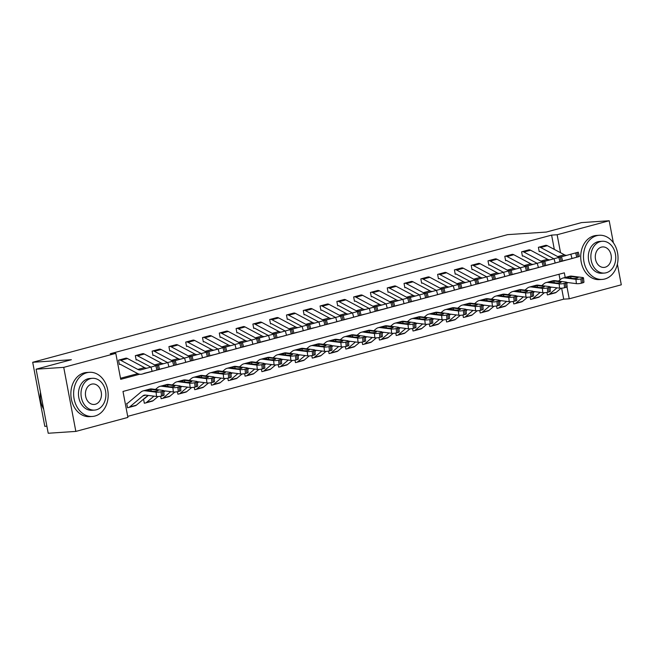 <?xml version="1.0" encoding="UTF-8"?>
<svg xmlns="http://www.w3.org/2000/svg" width="654" height="654" viewBox="0 0 654 654"><rect width="100%" height="100%" fill="white"/><g stroke="black" fill="none" stroke-linecap="round" stroke-linejoin="round"><path stroke-width="0.98" d="M46.884 426.204L44.807 426.343L32.7 362.283L507.627 234.639L546.303 232.064L581.569 222.589L609.193 220.75L613.354 242.74M617.384 264.093L621.3 284.809L569.242 298.796L566.993 286.926M127.702 416.361L563.715 299.164L569.242 298.796M565.203 277.451L564.328 272.832L122.993 391.452L127.898 417.424L75.839 431.411L63.732 367.36L115.799 353.364L120.704 379.336L139.67 374.235M63.732 367.36L36.109 369.191L48.216 433.25L75.839 431.411M563.715 299.164L561.639 288.177M560.061 279.814L559.006 274.263M546.916 292.428L547.382 294.913L548.052 294.733A6.197 3.834 -105 0 0 548.518 294.66A6.197 3.834 -105 0 0 549.474 294.153L557.004 287.834M530.116 296.949L530.59 299.426L531.261 299.246A6.197 3.834 -105 0 0 531.727 299.172A6.197 3.834 -105 0 0 532.683 298.665L540.212 292.346M513.325 301.461L513.791 303.947L514.469 303.758A6.197 3.834 -105 0 0 514.927 303.685A6.197 3.834 -105 0 0 515.892 303.178L523.421 296.859M496.533 305.974L496.999 308.459L497.669 308.279A6.197 3.834 -105 0 0 498.135 308.197A6.197 3.834 -105 0 0 499.092 307.691L506.621 301.371M479.742 310.487L480.208 312.972L480.878 312.792A6.197 3.834 -105 0 0 481.344 312.71A6.197 3.834 -105 0 0 482.3 312.203L489.83 305.884M462.942 314.999L463.416 317.484L464.087 317.304A6.197 3.834 -105 0 0 464.544 317.231A6.197 3.834 -105 0 0 465.509 316.716L473.038 310.397M446.151 319.512L446.617 321.997L447.295 321.817A6.197 3.834 -105 0 0 447.753 321.743A6.197 3.834 -105 0 0 448.718 321.228L456.247 314.909M429.359 324.024L429.825 326.51L430.495 326.33A6.197 3.834 -105 0 0 430.961 326.256A6.197 3.834 -105 0 0 431.918 325.749L439.447 319.43M412.56 328.545L413.034 331.022L413.704 330.842A6.197 3.834 -105 0 0 414.17 330.769A6.197 3.834 -105 0 0 415.127 330.262L422.656 323.943M395.768 333.058L396.234 335.543L396.913 335.355A6.197 3.834 -105 0 0 397.37 335.281A6.197 3.834 -105 0 0 398.335 334.774L405.864 328.455M378.977 337.57L379.443 340.055L380.113 339.876A6.197 3.834 -105 0 0 380.579 339.794A6.197 3.834 -105 0 0 381.544 339.287L389.065 332.968M362.185 342.083L362.651 344.568L363.322 344.388A6.197 3.834 -105 0 0 363.788 344.306A6.197 3.834 -105 0 0 364.744 343.8L372.273 337.48M345.386 346.595L345.86 349.081L346.53 348.901A6.197 3.834 -105 0 0 346.988 348.819A6.197 3.834 -105 0 0 347.953 348.312L355.482 341.993M328.594 351.108L329.06 353.593L329.739 353.413A6.197 3.834 -105 0 0 330.196 353.34A6.197 3.834 -105 0 0 331.161 352.825L338.69 346.506M311.803 355.621L312.269 358.106L312.939 357.926A6.197 3.834 -105 0 0 313.405 357.852A6.197 3.834 -105 0 0 314.361 357.346L321.891 351.026M295.003 360.141L295.477 362.618L296.148 362.439A6.197 3.834 -105 0 0 296.614 362.365A6.197 3.834 -105 0 0 297.57 361.858L305.099 355.539M278.212 364.654L278.686 367.139L279.356 366.951A6.197 3.834 -105 0 0 279.814 366.878A6.197 3.834 -105 0 0 280.779 366.371L288.308 360.052M261.42 369.167L261.886 371.652L262.556 371.472A6.197 3.834 -105 0 0 263.022 371.39A6.197 3.834 -105 0 0 263.987 370.883L271.516 364.564M244.629 373.679L245.095 376.164L245.765 375.985A6.197 3.834 -105 0 0 246.231 375.903A6.197 3.834 -105 0 0 247.187 375.396L254.717 369.077M227.829 378.192L228.303 380.677L228.974 380.497A6.197 3.834 -105 0 0 229.44 380.415A6.197 3.834 -105 0 0 230.396 379.909L237.925 373.589M211.038 382.704L211.504 385.19L212.182 385.01A6.197 3.834 -105 0 0 212.64 384.936A6.197 3.834 -105 0 0 213.605 384.421L221.134 378.102M194.246 387.217L194.712 389.702L195.382 389.522A6.197 3.834 -105 0 0 195.848 389.449A6.197 3.834 -105 0 0 196.805 388.942L204.334 382.623M177.447 391.738L177.921 394.215L178.591 394.035A6.197 3.834 -105 0 0 179.057 393.961A6.197 3.834 -105 0 0 180.013 393.455L187.543 387.135M160.655 396.25L161.129 398.736L161.8 398.548A6.197 3.834 -105 0 0 162.257 398.474A6.197 3.834 -105 0 0 163.222 397.967L170.751 391.648M148.311 395.449L144.591 398.572A1.774 1.095 -105 0 1 144.321 398.711A1.774 1.095 -105 0 1 144.182 398.736L143.97 398.793M143.553 399.136L144.33 403.248L145 403.068A6.197 3.834 -105 0 0 145.466 402.987A6.197 3.834 -105 0 0 146.431 402.48L153.96 396.161M163.639 390.708L164.105 395.024A3.54 0.687 173.9 0 1 162.854 395.695L162.388 391.378A3.54 0.687 -6.1 0 0 163.639 390.708A3.54 0.687 -6.1 0 0 162.805 390.364L151.826 388.975A13.276 8.208 75 0 0 149.774 389.105L143.062 390.912A13.276 8.208 75 0 0 141.002 391.999L127.8 403.085A1.774 1.095 -105 0 1 127.522 403.232A1.774 1.095 -105 0 1 127.391 403.248L126.721 403.428L127.538 407.761L128.209 407.581A6.197 3.834 -105 0 0 128.674 407.499A6.197 3.834 -105 0 0 129.631 406.992L142.834 395.915A8.854 5.469 75 0 1 144.207 395.188A8.854 5.469 75 0 1 145.572 395.098L156.551 396.488L156.085 392.171A3.54 0.687 -6.1 0 0 161.048 391.738L161.513 396.054A3.54 0.687 173.9 0 1 156.551 396.488M554.314 249.395L551.608 235.113L110.273 353.732L115.799 353.364M120.5 378.265L137.79 373.622M546.491 245.373L538.389 247.302L539.207 251.635L539.877 251.455A1.774 1.095 75 0 1 540.335 251.561L553.864 258.78M529.699 249.885L521.59 251.823L522.407 256.147L523.086 255.967A1.774 1.095 75 0 1 523.543 256.074L537.073 263.292M512.899 254.398L504.798 256.335L505.616 260.66L506.286 260.48A1.774 1.095 75 0 1 506.744 260.586L520.273 267.805M496.108 258.91L488.007 260.848L488.824 265.172L489.494 264.993A1.774 1.095 75 0 1 489.952 265.107L503.482 272.317M479.317 263.423L471.207 265.361L472.033 269.685L472.703 269.505A1.774 1.095 75 0 1 473.161 269.62L486.69 276.83M462.525 267.944L454.416 269.873L455.233 274.206L455.903 274.018A1.774 1.095 75 0 1 456.369 274.132L469.899 281.351M445.726 272.456L437.624 274.386L438.442 278.718L439.112 278.539A1.774 1.095 75 0 1 439.57 278.645L453.099 285.863M428.934 276.969L420.833 278.898L421.65 283.231L422.321 283.051A1.774 1.095 75 0 1 422.778 283.157L436.308 290.376M412.143 281.482L404.033 283.419L404.851 287.744L405.529 287.564A1.774 1.095 75 0 1 405.987 287.67L419.516 294.889M395.351 285.994L387.242 287.932L388.059 292.256L388.729 292.076A1.774 1.095 75 0 1 389.187 292.183L402.717 299.401M378.552 290.507L370.45 292.444L371.268 296.769L371.938 296.589A1.774 1.095 75 0 1 372.396 296.703L385.925 303.914M361.76 295.019L353.659 296.957L354.476 301.281L355.147 301.102A1.774 1.095 75 0 1 355.604 301.216L369.134 308.426M344.969 299.54L336.859 301.469L337.677 305.802L338.347 305.614A1.774 1.095 75 0 1 338.813 305.729L352.343 312.947M328.169 304.053L320.068 305.982L320.885 310.315L321.555 310.135A1.774 1.095 75 0 1 322.013 310.241L335.543 317.46M311.378 308.565L303.276 310.495L304.094 314.827L304.764 314.648A1.774 1.095 75 0 1 305.222 314.754L318.751 321.972M294.586 313.078L286.477 315.015L287.294 319.34L287.973 319.16A1.774 1.095 75 0 1 288.43 319.266L301.96 326.485M277.795 317.591L269.685 319.528L270.503 323.853L271.173 323.673A1.774 1.095 75 0 1 271.631 323.779L285.16 330.998M260.995 322.103L252.894 324.041L253.711 328.365L254.381 328.185A1.774 1.095 75 0 1 254.839 328.3L268.369 335.51M244.204 326.616L236.102 328.553L236.92 332.878L237.59 332.698A1.774 1.095 75 0 1 238.048 332.812L251.577 340.023M227.412 331.137L219.303 333.066L220.12 337.399L220.79 337.211A1.774 1.095 75 0 1 221.256 337.325L234.786 344.544M210.613 335.649L202.511 337.578L203.329 341.911L203.999 341.731A1.774 1.095 75 0 1 204.457 341.838L217.986 349.056M193.821 340.162L185.72 342.091L186.537 346.424L187.208 346.244A1.774 1.095 75 0 1 187.665 346.35L201.195 353.569M177.03 344.674L168.92 346.612L169.738 350.936L170.416 350.757A1.774 1.095 75 0 1 170.874 350.863L184.403 358.081M160.238 349.187L152.129 351.124L152.946 355.449L153.616 355.269A1.774 1.095 75 0 1 154.074 355.375L167.604 362.594M143.439 353.7L135.337 355.637L136.155 359.962L136.825 359.782A1.774 1.095 75 0 1 137.283 359.896L150.812 367.107M126.647 358.212L118.546 360.15L119.363 364.474L120.034 364.294A1.774 1.095 75 0 1 120.491 364.409L137.504 373.475A13.276 8.208 -105 0 0 141.934 374.137A13.276 8.208 -105 0 0 141.967 374.129L152.145 371.333L150.992 367.058L158.44 365.046L159.592 369.322L158.293 369.665L157.132 365.398M36.109 369.191L71.376 359.716L32.7 362.283M551.608 235.113L557.134 234.745L609.193 220.75M560.535 252.714L557.134 234.745M559.947 257.128A8.854 5.469 -105 0 1 557.674 256.581L540.662 247.506A6.197 3.834 75 0 0 539.059 247.122L545.771 245.315A6.197 3.834 75 0 1 547.382 245.7L564.394 254.774A8.854 5.469 -105 0 0 566.863 255.305M563.74 260.562L568.498 259.491A13.276 8.208 -105 0 0 568.498 259.491A13.276 8.208 -105 0 0 568.522 259.483L579.436 256.474L578.136 256.826L576.975 252.55L578.283 252.207L579.436 256.474M539.182 251.496L539.877 251.455M561.05 261.428A13.276 8.208 -105 0 0 561.778 261.289A13.276 8.208 -105 0 0 561.811 261.281L571.997 258.485L570.836 254.218L576.975 252.55M561.508 256.777L570.836 254.218M575.634 252.91L576.787 257.186L578.136 256.826M576.787 257.186L571.997 258.485M562.097 256.621L565.105 255.788M547.357 294.782L548.052 294.733M566.691 282.414L576.395 283.648L575.929 279.332A3.54 0.687 -6.1 0 0 580.891 278.89L581.357 283.215A3.54 0.687 173.9 0 1 576.395 283.648M558.524 281.106L560.846 279.16A13.276 8.208 75 0 1 562.906 278.064A13.276 8.208 75 0 1 564.95 277.934L575.929 279.332M550.039 288.226L551.363 287.114M562.906 278.064L569.618 276.266A13.276 8.208 75 0 1 571.67 276.135L582.649 277.525A3.54 0.687 -6.1 0 1 583.482 277.868L583.948 282.185A3.54 0.687 173.9 0 1 582.698 282.847L581.357 283.215M548.518 294.66L555.238 292.853A6.197 3.834 -105 0 0 556.194 292.346L561.124 288.201M566.805 283.444L567.852 282.561M577.417 278.015L577.343 277.329A2.829 0.548 173.9 0 1 578.013 277.607A2.829 0.548 173.9 0 1 577.016 278.138A2.829 0.548 173.9 0 1 573.043 278.481L565.841 277.443M564.95 277.934L570.427 276.47L571.187 278.252M582.698 282.847L582.232 278.53L580.891 278.89M582.232 278.53A3.54 0.687 -6.1 0 0 583.482 277.868M577.343 277.329L570.803 276.503M543.155 261.641A8.854 5.469 -105 0 1 540.883 261.093L523.87 252.019A6.197 3.834 75 0 0 522.26 251.635L528.98 249.836A6.197 3.834 75 0 1 530.59 250.22L547.594 259.286A8.854 5.469 -105 0 0 550.071 259.818M546.948 265.083L551.706 264.003A13.276 8.208 -105 0 0 551.706 264.003A13.276 8.208 -105 0 0 551.731 263.995L562.644 260.995L561.336 261.338L560.184 257.063L561.492 256.72L562.644 260.995M522.383 256.016L523.086 255.967M544.259 265.949A13.276 8.208 -105 0 0 544.986 265.81A13.276 8.208 -105 0 0 545.011 265.802L555.197 262.998L554.044 258.731L560.184 257.063M544.708 261.289L554.044 258.731M558.835 257.431L559.996 261.698L561.336 261.338M559.996 261.698L555.197 262.998M545.305 261.142L548.314 260.3M526.356 266.153A8.854 5.469 -105 0 1 524.083 265.606L507.079 256.54A6.197 3.834 75 0 0 505.468 256.155L512.188 254.349A6.197 3.834 75 0 1 513.791 254.733L530.803 263.799A8.854 5.469 -105 0 0 533.28 264.33M530.149 269.595L534.907 268.516A13.276 8.208 -105 0 0 534.907 268.516A13.276 8.208 -105 0 0 534.939 268.508L545.853 265.508L544.545 265.851L543.392 261.584L544.692 261.232L545.853 265.508M505.591 260.529L506.286 260.48M527.467 270.462A13.276 8.208 -105 0 0 528.195 270.323A13.276 8.208 -105 0 0 528.219 270.315L538.406 267.511L537.245 263.243L543.392 261.584M527.917 265.81L537.245 263.243M542.043 261.943L543.204 266.211L544.545 265.851M543.204 266.211L538.406 267.511M528.506 265.655L531.522 264.813M509.564 270.674A8.854 5.469 -105 0 1 507.291 270.118L490.279 261.052A6.197 3.834 75 0 0 488.677 260.668L495.397 258.861A6.197 3.834 75 0 1 496.999 259.246L514.011 268.32A8.854 5.469 -105 0 0 516.48 268.851M518.091 273.037A13.276 8.208 -105 0 0 518.115 273.029A13.276 8.208 -105 0 0 518.14 273.02L529.061 270.02L527.753 270.364L526.593 266.096L527.901 265.745L529.061 270.02M488.8 265.042L489.494 264.993M510.676 274.974A13.276 8.208 -105 0 0 511.395 274.835A13.276 8.208 -105 0 0 511.428 274.827L521.614 272.031L520.453 267.756L526.593 266.096M511.126 270.323L520.453 267.756M513.357 274.108L518.115 273.029M525.252 266.456L526.413 270.723L527.753 270.364M526.413 270.723L521.614 272.031M511.714 270.167L514.731 269.334M530.566 299.295L531.261 299.246M549.9 286.926L559.603 288.161L559.137 283.844A3.54 0.687 -6.1 0 0 564.1 283.411L564.566 287.727A3.54 0.687 173.9 0 1 559.603 288.161M541.725 285.618L544.054 283.673A13.276 8.208 75 0 1 546.106 282.585A13.276 8.208 75 0 1 548.158 282.454L559.137 283.844M533.247 292.747L534.571 291.627M546.106 282.585L552.826 280.779A13.276 8.208 75 0 1 554.878 280.648L565.857 282.038A3.54 0.687 -6.1 0 1 566.691 282.381L567.149 286.697A3.54 0.687 173.9 0 1 565.906 287.368L564.566 287.727M531.727 299.172L538.438 297.366A6.197 3.834 -105 0 0 539.403 296.859L544.332 292.722M550.006 287.956L551.052 287.073M560.625 282.528L560.552 281.841A2.829 0.548 173.9 0 1 561.214 282.119A2.829 0.548 173.9 0 1 560.225 282.651A2.829 0.548 173.9 0 1 556.252 282.994L549.041 281.956M548.158 282.454L553.627 280.983L554.396 282.765M565.906 287.368L565.44 283.043L564.1 283.411M565.44 283.043A3.54 0.687 -6.1 0 0 566.691 282.381M560.552 281.841L554.012 281.016M513.766 303.808L514.469 303.758M533.1 291.447L542.812 292.673L542.346 288.357A3.54 0.687 -6.1 0 0 547.308 287.923L547.766 292.24A3.54 0.687 173.9 0 1 542.812 292.673M524.933 290.131L527.255 288.185A13.276 8.208 75 0 1 529.315 287.098A13.276 8.208 75 0 1 531.367 286.967L542.346 288.357M516.447 297.259L517.78 296.139M529.315 287.098L536.035 285.291A13.276 8.208 75 0 1 538.087 285.16L549.058 286.55A3.54 0.687 -6.1 0 1 549.891 286.893L550.357 291.21A3.54 0.687 173.9 0 1 549.115 291.88L547.766 292.24M514.927 303.685L521.647 301.878A6.197 3.834 -105 0 0 522.603 301.371L527.541 297.235M533.214 292.469L534.261 291.586M543.834 287.041L543.76 286.354A2.829 0.548 173.9 0 1 544.422 286.632A2.829 0.548 173.9 0 1 543.425 287.163A2.829 0.548 173.9 0 1 539.46 287.515L532.25 286.468M531.367 286.967L536.836 285.496L537.604 287.278M549.115 291.88L548.649 287.564L547.308 287.923M548.649 287.564A3.54 0.687 -6.1 0 0 549.891 286.893M543.76 286.354L537.22 285.528M496.975 308.32L497.669 308.279M516.308 295.96L526.012 297.186L525.546 292.869A3.54 0.687 -6.1 0 0 530.508 292.436L530.974 296.752A3.54 0.687 173.9 0 1 526.012 297.186M508.142 294.652L510.463 292.698A13.276 8.208 75 0 1 512.523 291.61A13.276 8.208 75 0 1 514.575 291.48L525.546 292.869M499.656 301.772L500.98 300.66M512.523 291.61L519.235 289.804A13.276 8.208 75 0 1 521.287 289.673L532.266 291.063A3.54 0.687 -6.1 0 1 533.1 291.406L533.566 295.722A3.54 0.687 173.9 0 1 532.323 296.393L530.974 296.752M498.135 308.197L504.855 306.391A6.197 3.834 -105 0 0 505.812 305.884L510.741 301.747M516.423 296.981L517.469 296.107M527.034 291.553L526.961 290.867A2.829 0.548 173.9 0 1 527.631 291.144A2.829 0.548 173.9 0 1 526.634 291.676A2.829 0.548 173.9 0 1 522.66 292.027L515.458 290.989M514.575 291.48L520.044 290.008L520.813 291.79M532.323 296.393L531.857 292.076L530.508 292.436M531.857 292.076A3.54 0.687 -6.1 0 0 533.1 291.406M526.961 290.867L520.421 290.041M492.773 275.187A8.854 5.469 -105 0 1 490.5 274.639L473.488 265.565A6.197 3.834 75 0 0 471.886 265.181L478.597 263.374A6.197 3.834 75 0 1 480.208 263.758L497.22 272.832A8.854 5.469 -105 0 0 499.689 273.364M501.291 277.549A13.276 8.208 -105 0 0 501.324 277.541L512.262 274.533L510.962 274.876L509.801 270.609L511.109 270.257L512.262 274.533M472 269.554L472.703 269.505M493.876 279.487A13.276 8.208 -105 0 0 494.604 279.348A13.276 8.208 -105 0 0 494.628 279.34L504.814 276.544L503.662 272.268L509.801 270.609M494.326 274.835L503.662 272.268M496.566 278.62L507.112 275.939L500.106 277.868M508.46 270.969L509.613 275.236L510.962 274.876M509.613 275.236L504.814 276.544M494.923 274.68L497.931 273.846M480.183 312.833L480.878 312.792M499.517 300.472L509.221 301.698L508.755 297.382A3.54 0.687 -6.1 0 0 513.717 296.949L514.183 301.265A3.54 0.687 173.9 0 1 509.221 301.698M491.35 299.164L493.672 297.21A13.276 8.208 75 0 1 495.724 296.123A13.276 8.208 75 0 1 497.776 295.992L508.755 297.382M482.865 306.285L484.189 305.173M495.724 296.123L502.444 294.316A13.276 8.208 75 0 1 504.496 294.186L515.475 295.575A3.54 0.687 -6.1 0 1 516.308 295.919L516.774 300.235A3.54 0.687 173.9 0 1 515.524 300.905L514.183 301.265M481.344 312.71L488.056 310.912A6.197 3.834 -105 0 0 489.02 310.397L493.95 306.26M499.623 301.494L500.67 300.619M510.243 296.066L510.169 295.387A2.829 0.548 173.9 0 1 510.839 295.657A2.829 0.548 173.9 0 1 509.842 296.188A2.829 0.548 173.9 0 1 505.869 296.54L498.659 295.502M497.776 295.992L503.253 294.521L504.013 296.303M515.524 300.905L515.058 296.589L513.717 296.949M515.058 296.589A3.54 0.687 -6.1 0 0 516.308 295.919M510.169 295.387L503.629 294.553M604.852 278.98A22.13 17.257 86.2 0 0 617.817 254.504A22.13 17.257 86.2 0 0 599.293 235.268A22.13 17.257 86.2 0 0 596.669 235.702A22.13 17.257 86.2 0 0 583.703 260.178A22.13 17.257 86.2 0 0 602.228 279.422A22.13 17.257 86.2 0 0 604.852 278.98M599.293 235.268L596.53 235.448A22.13 17.257 86.2 0 0 593.914 235.881A22.13 17.257 86.2 0 0 580.94 260.366A22.13 17.257 86.2 0 0 599.465 279.601L602.228 279.422M604.361 273.07L601.819 273.241A15.933 12.426 -93.8 0 1 588.477 259.385A15.933 12.426 -93.8 0 1 597.821 241.759A15.933 12.426 -93.8 0 1 599.702 241.449L602.244 241.277A15.933 12.426 86.2 0 0 600.356 241.588A15.933 12.426 86.2 0 0 591.02 259.213A15.933 12.426 86.2 0 0 604.361 273.07A15.933 12.426 86.2 0 0 606.25 272.751A15.933 12.426 86.2 0 0 615.586 255.134A15.933 12.426 86.2 0 0 602.244 241.277M601.402 247.13A10.268 8.011 86.2 0 0 595.385 258.493A10.268 8.011 86.2 0 0 603.985 267.421A10.268 8.011 86.2 0 0 605.203 267.216A10.268 8.011 86.2 0 0 611.22 255.853A10.268 8.011 86.2 0 0 602.62 246.926A10.268 8.011 86.2 0 0 601.402 247.13M94.993 416.018A22.13 17.257 86.2 0 0 107.959 391.542A22.13 17.257 86.2 0 0 89.434 372.306A22.13 17.257 86.2 0 0 86.819 372.739A22.13 17.257 86.2 0 0 73.845 397.215A22.13 17.257 86.2 0 0 92.369 416.459A22.13 17.257 86.2 0 0 94.993 416.018M89.434 372.306L86.671 372.486A22.13 17.257 86.2 0 0 84.055 372.919A22.13 17.257 86.2 0 0 71.082 397.403A22.13 17.257 86.2 0 0 89.606 416.639L92.369 416.459M94.503 410.107L91.961 410.279A15.933 12.426 -93.8 0 1 78.619 396.422A15.933 12.426 -93.8 0 1 87.963 378.797A15.933 12.426 -93.8 0 1 89.843 378.486L92.386 378.314A15.933 12.426 86.2 0 0 90.497 378.633A15.933 12.426 86.2 0 0 81.161 396.25A15.933 12.426 86.2 0 0 94.503 410.107A15.933 12.426 86.2 0 0 96.391 409.788A15.933 12.426 86.2 0 0 105.727 392.171A15.933 12.426 86.2 0 0 92.386 378.314M91.552 384.168A10.268 8.011 86.2 0 0 85.527 395.531A10.268 8.011 86.2 0 0 94.127 404.458A10.268 8.011 86.2 0 0 95.345 404.254A10.268 8.011 86.2 0 0 101.362 392.891A10.268 8.011 86.2 0 0 92.762 383.963A10.268 8.011 86.2 0 0 91.552 384.168M40.474 392.302A22.13 17.257 86.2 0 0 43.671 409.208M475.973 279.699A8.854 5.469 -105 0 1 473.709 279.152L456.696 270.077A6.197 3.834 75 0 0 455.086 269.693L461.806 267.887A6.197 3.834 75 0 1 463.416 268.271L480.42 277.345A8.854 5.469 -105 0 0 482.897 277.876M484.5 282.062A13.276 8.208 -105 0 0 484.532 282.054A13.276 8.208 -105 0 0 484.557 282.046L495.47 279.045L494.162 279.389L493.01 275.121L494.31 274.778L495.47 279.045M455.209 274.067L455.903 274.018M477.085 283.999A13.276 8.208 -105 0 0 477.812 283.861A13.276 8.208 -105 0 0 477.837 283.852L488.023 281.057L486.862 276.781L493.01 275.121M477.534 279.348L486.862 276.781M479.766 283.133L484.532 282.054M491.661 275.481L492.822 279.757L494.162 279.389M492.822 279.757L488.023 281.057M478.131 279.193L481.14 278.359M459.182 284.212A8.854 5.469 -105 0 1 456.909 283.664L439.905 274.59A6.197 3.834 75 0 0 438.294 274.206L445.014 272.399A6.197 3.834 75 0 1 446.617 272.783L463.629 281.858A8.854 5.469 -105 0 0 466.106 282.389M467.708 286.575A13.276 8.208 -105 0 0 467.733 286.566A13.276 8.208 -105 0 0 467.765 286.558L478.679 283.558L477.371 283.91L476.21 279.634L477.518 279.291L478.679 283.558M438.417 278.579L439.112 278.539M460.293 288.512A13.276 8.208 -105 0 0 461.021 288.373A13.276 8.208 -105 0 0 461.045 288.365L471.232 285.569L470.071 281.302L476.21 279.634M460.743 283.861L470.071 281.302M462.975 287.646L467.733 286.566M474.869 279.994L476.03 284.269L477.371 283.91M476.03 284.269L471.232 285.569M461.332 283.705L464.348 282.871M442.39 288.725A8.854 5.469 -105 0 1 440.117 288.177L423.105 279.103A6.197 3.834 75 0 0 421.503 278.718L428.223 276.912A6.197 3.834 75 0 1 429.825 277.296L446.837 286.37A8.854 5.469 -105 0 0 449.306 286.902M446.183 292.158L450.941 291.087A13.276 8.208 -105 0 0 450.941 291.087A13.276 8.208 -105 0 0 450.966 291.079L461.887 288.071L460.579 288.422L459.419 284.147L460.727 283.803L461.887 288.071M421.626 283.092L422.321 283.051M443.494 293.025A13.276 8.208 -105 0 0 444.221 292.886A13.276 8.208 -105 0 0 444.254 292.878L454.44 290.082L453.279 285.814L459.419 284.147M443.952 288.373L453.279 285.814M458.078 284.506L459.231 288.782L460.579 288.422M459.231 288.782L454.44 290.082M444.54 288.218L447.549 287.384M425.599 293.237A8.854 5.469 -105 0 1 423.326 292.69L406.314 283.615A6.197 3.834 75 0 0 404.712 283.231L411.423 281.433A6.197 3.834 75 0 1 413.034 281.809L430.046 290.883A8.854 5.469 -105 0 0 432.515 291.414M429.392 296.679L434.15 295.6A13.276 8.208 -105 0 0 434.15 295.6A13.276 8.208 -105 0 0 434.174 295.592L445.088 292.591L443.78 292.935L442.627 288.659L443.935 288.316L445.088 292.591M404.826 287.613L405.529 287.564M426.702 297.545A13.276 8.208 -105 0 0 427.43 297.406A13.276 8.208 -105 0 0 427.454 297.398L437.64 294.594L436.488 290.327L442.627 288.659M427.152 292.886L436.488 290.327M441.286 289.027L442.439 293.294L443.78 292.935M442.439 293.294L437.64 294.594M427.749 292.739L430.757 291.897M408.799 297.75A8.854 5.469 -105 0 1 406.535 297.202L389.522 288.128A6.197 3.834 75 0 0 387.912 287.752L394.632 285.945A6.197 3.834 75 0 1 396.234 286.329L413.246 295.395A8.854 5.469 -105 0 0 415.723 295.927M412.592 301.192L417.35 300.112A13.276 8.208 -105 0 0 417.35 300.112A13.276 8.208 -105 0 0 417.383 300.104L428.296 297.104L426.988 297.447L425.836 293.18L427.136 292.829L428.296 297.104M388.035 292.125L388.729 292.076M409.911 302.058A13.276 8.208 -105 0 0 410.638 301.919A13.276 8.208 -105 0 0 410.663 301.911L420.849 299.107L419.688 294.84L425.836 293.18M410.36 297.406L419.688 294.84M424.487 293.54L425.648 297.807L426.988 297.447M425.648 297.807L420.849 299.107M410.949 297.251L413.966 296.409M463.392 317.353L464.087 317.304M457.759 308.189L460.081 306.244A13.276 8.208 75 0 1 462.141 305.148L468.861 303.342A13.276 8.208 75 0 1 470.905 303.211L481.884 304.609A3.54 0.687 -6.1 0 1 482.717 304.952L483.183 309.268A3.54 0.687 173.9 0 1 481.941 309.931L481.475 305.614A3.54 0.687 -6.1 0 0 482.717 304.952L492.429 306.211L491.963 301.895A3.54 0.687 -6.1 0 0 496.926 301.461L497.392 305.778A3.54 0.687 173.9 0 1 492.429 306.211M474.551 303.677L476.872 301.723A13.276 8.208 75 0 1 478.932 300.636A13.276 8.208 75 0 1 480.984 300.505L491.963 301.895M466.065 310.797L467.397 309.685M478.932 300.636L485.652 298.829A13.276 8.208 75 0 1 487.704 298.698L498.683 300.088A3.54 0.687 -6.1 0 1 499.509 300.431L499.975 304.748A3.54 0.687 173.9 0 1 498.732 305.418L497.392 305.778M464.544 317.231L471.264 315.424A6.197 3.834 -105 0 0 472.229 314.909L477.158 310.773M482.832 306.007L483.878 305.132M493.451 300.578L493.378 299.9A2.829 0.548 173.9 0 1 494.04 300.17A2.829 0.548 173.9 0 1 493.042 300.709A2.829 0.548 173.9 0 1 489.078 301.053L481.867 300.014M480.984 300.505L486.453 299.033L487.222 300.815M498.732 305.418L498.266 301.102L496.926 301.461M498.266 301.102A3.54 0.687 -6.1 0 0 499.509 300.431M493.378 299.9L486.838 299.066M446.592 321.866L447.295 321.817M465.926 309.497L475.63 310.724L475.172 306.407A3.54 0.687 -6.1 0 0 480.126 305.974L480.592 310.29A3.54 0.687 173.9 0 1 475.63 310.724M462.141 305.148A13.276 8.208 75 0 1 464.193 305.017L475.172 306.407M449.273 315.31L450.606 314.198M447.753 321.743L454.473 319.937A6.197 3.834 -105 0 0 455.429 319.43L460.359 315.285M466.04 310.527L467.087 309.644M476.66 305.099L476.578 304.412A2.829 0.548 173.9 0 1 477.248 304.682A2.829 0.548 173.9 0 1 476.251 305.222A2.829 0.548 173.9 0 1 472.286 305.565L465.076 304.527M464.193 305.017L469.662 303.546L470.43 305.328M481.475 305.614L480.126 305.974M476.578 304.412L470.046 303.579M481.941 309.931L480.592 310.29M429.801 326.379L430.495 326.33M449.135 314.01L458.838 315.244L458.372 310.928A3.54 0.687 -6.1 0 0 463.334 310.487L463.8 314.811A3.54 0.687 173.9 0 1 458.838 315.244M440.968 312.702L443.289 310.756A13.276 8.208 75 0 1 445.349 309.661A13.276 8.208 75 0 1 447.393 309.53L458.372 310.928M432.482 319.822L433.806 318.711M445.349 309.661L452.061 307.862A13.276 8.208 75 0 1 454.113 307.732L465.092 309.121A3.54 0.687 -6.1 0 1 465.926 309.465L466.392 313.781A3.54 0.687 173.9 0 1 465.141 314.443L463.8 314.811M430.961 326.256L437.681 324.449A6.197 3.834 -105 0 0 438.638 323.943L443.567 319.798M449.249 315.04L450.295 314.157M459.86 309.612L459.787 308.925A2.829 0.548 173.9 0 1 460.457 309.203A2.829 0.548 173.9 0 1 459.46 309.734A2.829 0.548 173.9 0 1 455.486 310.078L448.284 309.04M447.393 309.53L452.87 308.067L453.639 309.849M465.141 314.443L464.683 310.127L463.334 310.487M464.683 310.127A3.54 0.687 -6.1 0 0 465.926 309.465M459.787 308.925L453.247 308.099M413.009 330.891L413.704 330.842M432.343 318.523L442.047 319.757L441.581 315.441A3.54 0.687 -6.1 0 0 446.543 315.007L447.009 319.324A3.54 0.687 173.9 0 1 442.047 319.757M424.168 317.215L426.498 315.269A13.276 8.208 75 0 1 428.55 314.182A13.276 8.208 75 0 1 430.602 314.051L441.581 315.441M415.691 324.343L417.015 323.223M428.55 314.182L435.27 312.375A13.276 8.208 75 0 1 437.322 312.244L448.301 313.634A3.54 0.687 -6.1 0 1 449.135 313.977L449.592 318.294A3.54 0.687 173.9 0 1 448.35 318.964L447.009 319.324M414.17 330.769L420.882 328.962A6.197 3.834 -105 0 0 421.846 328.455L426.776 324.319M432.449 319.553L433.496 318.67M443.069 314.124L442.995 313.438A2.829 0.548 173.9 0 1 443.657 313.716A2.829 0.548 173.9 0 1 442.668 314.247A2.829 0.548 173.9 0 1 438.695 314.59L431.485 313.552M430.602 314.051L436.071 312.579L436.839 314.361M448.35 318.964L447.884 314.639L446.543 315.007M447.884 314.639A3.54 0.687 -6.1 0 0 449.135 313.977M442.995 313.438L436.455 312.612M396.21 335.404L396.913 335.355M415.543 323.043L425.255 324.27L424.789 319.953A3.54 0.687 -6.1 0 0 429.752 319.52L430.218 323.836A3.54 0.687 173.9 0 1 425.255 324.27M407.377 321.727L409.698 319.781A13.276 8.208 75 0 1 411.758 318.694A13.276 8.208 75 0 1 413.81 318.563L424.789 319.953M398.891 328.856L400.223 327.736M411.758 318.694L418.478 316.888A13.276 8.208 75 0 1 420.53 316.757L431.501 318.146A3.54 0.687 -6.1 0 1 432.335 318.49L432.801 322.806A3.54 0.687 173.9 0 1 431.558 323.477L430.218 323.836M397.37 335.281L404.09 333.475A6.197 3.834 -105 0 0 405.055 332.968L409.984 328.831M415.658 324.065L416.704 323.182M426.277 318.637L426.204 317.95A2.829 0.548 173.9 0 1 426.866 318.228A2.829 0.548 173.9 0 1 425.868 318.76A2.829 0.548 173.9 0 1 421.904 319.111L414.693 318.065M413.81 318.563L419.279 317.092L420.048 318.874M431.558 323.477L431.092 319.16L429.752 319.52M431.092 319.16A3.54 0.687 -6.1 0 0 432.335 318.49M426.204 317.95L419.664 317.125M392.008 302.271A8.854 5.469 -105 0 1 389.735 301.715L372.723 292.649A6.197 3.834 75 0 0 371.12 292.264L377.84 290.458A6.197 3.834 75 0 1 379.443 290.842L396.455 299.916A8.854 5.469 -105 0 0 398.924 300.448M400.534 304.633A13.276 8.208 -105 0 0 400.559 304.625A13.276 8.208 -105 0 0 400.583 304.617L411.505 301.617L410.197 301.96L409.036 297.693L410.344 297.341L411.505 301.617M371.243 296.638L371.938 296.589M393.119 306.571A13.276 8.208 -105 0 0 393.839 306.432A13.276 8.208 -105 0 0 393.872 306.424L404.058 303.628L402.897 299.352L409.036 297.693M393.569 301.919L402.897 299.352M395.801 305.704L400.559 304.625M407.695 298.052L408.856 302.32L410.197 301.96M408.856 302.32L404.058 303.628M394.158 301.764L397.174 300.93M379.418 339.916L380.113 339.876M398.752 327.556L408.456 328.782L407.99 324.466A3.54 0.687 -6.1 0 0 412.952 324.032L413.418 328.349A3.54 0.687 173.9 0 1 408.456 328.782M390.585 326.248L392.907 324.294A13.276 8.208 75 0 1 394.967 323.207A13.276 8.208 75 0 1 397.019 323.076L407.99 324.466M382.099 333.368L383.424 332.257M394.967 323.207L401.687 321.4A13.276 8.208 75 0 1 403.731 321.269L414.71 322.659A3.54 0.687 -6.1 0 1 415.543 323.002L416.009 327.319A3.54 0.687 173.9 0 1 414.767 327.989L413.418 328.349M380.579 339.794L387.299 337.987A6.197 3.834 -105 0 0 388.255 337.48L393.185 333.344M398.866 328.578L399.913 327.703M409.478 323.15L409.404 322.463A2.829 0.548 173.9 0 1 410.074 322.741A2.829 0.548 173.9 0 1 409.077 323.272A2.829 0.548 173.9 0 1 405.104 323.624L397.902 322.586M397.019 323.076L402.488 321.604L403.256 323.387M414.767 327.989L414.301 323.673L412.952 324.032M414.301 323.673A3.54 0.687 -6.1 0 0 415.543 323.002M409.404 322.463L402.864 321.637M375.216 306.783A8.854 5.469 -105 0 1 372.943 306.236L355.931 297.161A6.197 3.834 75 0 0 354.329 296.777L361.041 294.97A6.197 3.834 75 0 1 362.651 295.355L379.663 304.429A8.854 5.469 -105 0 0 382.132 304.96M383.743 309.146A13.276 8.208 -105 0 0 383.767 309.138L394.705 306.129L393.406 306.473L392.245 302.205L393.553 301.854L394.705 306.129M354.443 301.151L355.147 301.102M376.32 311.083A13.276 8.208 -105 0 0 377.047 310.944A13.276 8.208 -105 0 0 377.072 310.936L387.258 308.14L386.105 303.865L392.245 302.205M376.769 306.432L386.105 303.865M379.009 310.217L389.555 307.535L382.549 309.465M390.904 302.565L392.057 306.832L393.406 306.473M392.057 306.832L387.258 308.14M377.366 306.276L380.375 305.443M362.627 344.429L363.322 344.388M381.961 332.068L391.664 333.295L391.198 328.978A3.54 0.687 -6.1 0 0 396.161 328.545L396.626 332.861A3.54 0.687 173.9 0 1 391.664 333.295M373.794 330.761L376.115 328.807A13.276 8.208 75 0 1 378.175 327.719A13.276 8.208 75 0 1 380.219 327.589L391.198 328.978M365.308 337.881L366.632 336.769M378.175 327.719L384.887 325.913A13.276 8.208 75 0 1 386.939 325.782L397.918 327.172A3.54 0.687 -6.1 0 1 398.752 327.515L399.218 331.831A3.54 0.687 173.9 0 1 397.967 332.502L396.626 332.861M363.788 344.306L370.499 342.5A6.197 3.834 -105 0 0 371.464 341.993L376.393 337.856M382.067 333.09L383.113 332.216M392.686 327.662L392.613 326.984A2.829 0.548 173.9 0 1 393.283 327.253A2.829 0.548 173.9 0 1 392.286 327.785A2.829 0.548 173.9 0 1 388.312 328.136L381.102 327.098M380.219 327.589L385.697 326.117L386.457 327.899M397.967 332.502L397.501 328.185L396.161 328.545M397.501 328.185A3.54 0.687 -6.1 0 0 398.752 327.515M392.613 326.984L386.073 326.15M358.425 311.296A8.854 5.469 -105 0 1 356.152 310.748L339.14 301.674A6.197 3.834 75 0 0 337.529 301.29L344.249 299.483A6.197 3.834 75 0 1 345.86 299.867L362.864 308.941A8.854 5.469 -105 0 0 365.341 309.473M366.943 313.658A13.276 8.208 -105 0 0 366.976 313.65A13.276 8.208 -105 0 0 367 313.642L377.914 310.642L376.606 310.985L375.453 306.718L376.761 306.374L377.914 310.642M337.652 305.663L338.347 305.614M359.528 315.596A13.276 8.208 -105 0 0 360.256 315.457A13.276 8.208 -105 0 0 360.28 315.449L370.466 312.653L369.314 308.377L375.453 306.718M359.978 310.944L369.314 308.377M362.21 314.729L366.976 313.65M374.104 307.078L375.265 311.353L376.606 310.985M375.265 311.353L370.466 312.653M360.575 310.789L363.583 309.955M345.835 348.95L346.53 348.901M340.203 339.786L342.524 337.84A13.276 8.208 75 0 1 344.584 336.745L351.304 334.938A13.276 8.208 75 0 1 353.348 334.807L364.327 336.205A3.54 0.687 -6.1 0 1 365.161 336.548L365.627 340.865A3.54 0.687 173.9 0 1 364.384 341.527L363.918 337.211A3.54 0.687 -6.1 0 0 365.161 336.548L374.873 337.807L374.407 333.491A3.54 0.687 -6.1 0 0 379.369 333.058L379.835 337.374A3.54 0.687 173.9 0 1 374.873 337.807M356.994 335.273L359.316 333.319A13.276 8.208 75 0 1 361.376 332.232A13.276 8.208 75 0 1 363.428 332.101L374.407 333.491M348.508 342.394L349.841 341.282M361.376 332.232L368.096 330.425A13.276 8.208 75 0 1 370.148 330.295L381.127 331.684A3.54 0.687 -6.1 0 1 381.952 332.028L382.418 336.344A3.54 0.687 173.9 0 1 381.176 337.014L379.835 337.374M346.988 348.819L353.708 347.021A6.197 3.834 -105 0 0 354.672 346.506L359.602 342.369M365.275 337.603L366.322 336.728M375.895 332.175L375.821 331.496A2.829 0.548 173.9 0 1 376.483 331.766A2.829 0.548 173.9 0 1 375.486 332.306A2.829 0.548 173.9 0 1 371.521 332.649L364.311 331.611M363.428 332.101L368.897 330.63L369.665 332.412M381.176 337.014L380.71 332.698L379.369 333.058M380.71 332.698A3.54 0.687 -6.1 0 0 381.952 332.028M375.821 331.496L369.281 330.662M341.625 315.808A8.854 5.469 -105 0 1 339.352 315.261L322.348 306.186A6.197 3.834 75 0 0 320.738 305.802L327.458 303.996A6.197 3.834 75 0 1 329.06 304.38L346.072 313.454A8.854 5.469 -105 0 0 348.549 313.985M350.152 318.171A13.276 8.208 -105 0 0 350.176 318.163A13.276 8.208 -105 0 0 350.209 318.155L361.122 315.154L359.814 315.506L358.654 311.23L359.962 310.887L361.122 315.154M320.861 310.176L321.555 310.135M342.737 320.108A13.276 8.208 -105 0 0 343.464 319.969A13.276 8.208 -105 0 0 343.489 319.961L353.675 317.165L352.514 312.898L358.654 311.23M343.187 315.457L352.514 312.898M345.418 319.242L350.176 318.163M357.313 311.59L358.474 315.866L359.814 315.506M358.474 315.866L353.675 317.165M343.775 315.302L346.792 314.468M329.036 353.462L329.739 353.413M348.369 341.094L358.073 342.32L357.615 338.004A3.54 0.687 -6.1 0 0 362.569 337.57L363.035 341.887A3.54 0.687 173.9 0 1 358.073 342.32M344.584 336.745A13.276 8.208 75 0 1 346.636 336.614L357.615 338.004M331.717 346.906L333.049 345.794M330.196 353.34L336.916 351.533A6.197 3.834 -105 0 0 337.873 351.026L342.81 346.882M348.484 342.116L349.53 341.241M359.103 336.696L359.03 336.009A2.829 0.548 173.9 0 1 359.692 336.279A2.829 0.548 173.9 0 1 358.694 336.818A2.829 0.548 173.9 0 1 354.73 337.162L347.519 336.123M346.636 336.614L352.105 335.142L352.874 336.924M363.918 337.211L362.569 337.57M359.03 336.009L352.49 335.175M364.384 341.527L363.035 341.887M324.834 320.321A8.854 5.469 -105 0 1 322.561 319.773L305.549 310.699A6.197 3.834 75 0 0 303.947 310.315L310.666 308.508A6.197 3.834 75 0 1 312.269 308.892L329.281 317.967A8.854 5.469 -105 0 0 331.75 318.498M328.627 323.755L333.385 322.684A13.276 8.208 -105 0 0 333.385 322.684A13.276 8.208 -105 0 0 333.409 322.675L344.331 319.667L343.023 320.019L341.862 315.743L343.17 315.4L344.331 319.667M304.069 314.688L304.764 314.648M325.937 324.621A13.276 8.208 -105 0 0 326.665 324.482A13.276 8.208 -105 0 0 326.698 324.474L336.884 321.678L335.723 317.411L341.862 315.743M326.395 319.969L335.723 317.411M340.521 316.103L341.674 320.378L343.023 320.019M341.674 320.378L336.884 321.678M326.984 319.814L329.992 318.98M312.244 357.975L312.939 357.926M331.578 345.606L341.282 346.841L340.816 342.524A3.54 0.687 -6.1 0 0 345.778 342.083L346.244 346.407A3.54 0.687 173.9 0 1 341.282 346.841M323.411 344.298L325.733 342.353A13.276 8.208 75 0 1 327.793 341.257A13.276 8.208 75 0 1 329.845 341.126L340.816 342.524M314.926 351.419L316.25 350.307M327.793 341.257L334.505 339.459A13.276 8.208 75 0 1 336.557 339.328L347.536 340.718A3.54 0.687 -6.1 0 1 348.369 341.061L348.835 345.377A3.54 0.687 173.9 0 1 347.585 346.04L346.244 346.407M313.405 357.852L320.125 356.046A6.197 3.834 -105 0 0 321.081 355.539L326.011 351.394M331.692 346.636L332.739 345.753M342.304 341.208L342.23 340.521A2.829 0.548 173.9 0 1 342.9 340.799A2.829 0.548 173.9 0 1 341.903 341.331A2.829 0.548 173.9 0 1 337.93 341.674L330.728 340.636M329.845 341.126L335.314 339.663L336.082 341.445M347.585 346.04L347.127 341.723L345.778 342.083M347.127 341.723A3.54 0.687 -6.1 0 0 348.369 341.061M342.23 340.521L335.69 339.696M308.042 324.834A8.854 5.469 -105 0 1 305.77 324.286L288.757 315.212A6.197 3.834 75 0 0 287.155 314.827L293.867 313.029A6.197 3.834 75 0 1 295.477 313.405L312.489 322.479A8.854 5.469 -105 0 0 314.958 323.011M311.835 328.275L316.593 327.196A13.276 8.208 -105 0 0 316.593 327.196A13.276 8.208 -105 0 0 316.618 327.188L327.531 324.188L326.232 324.531L325.071 320.256L326.379 319.912L327.531 324.188M287.269 319.209L287.973 319.16M309.146 329.142A13.276 8.208 -105 0 0 309.873 329.003A13.276 8.208 -105 0 0 309.898 328.995L320.084 326.191L318.931 321.923L325.071 320.256M309.595 324.482L318.931 321.923M323.73 320.623L324.883 324.891L326.232 324.531M324.883 324.891L320.084 326.191M310.192 324.335L313.201 323.493M295.453 362.488L296.148 362.439M314.787 350.119L324.49 351.353L324.024 347.037A3.54 0.687 -6.1 0 0 328.987 346.604L329.452 350.92A3.54 0.687 173.9 0 1 324.49 351.353M306.612 348.811L308.941 346.865A13.276 8.208 75 0 1 310.993 345.778A13.276 8.208 75 0 1 313.045 345.647L324.024 347.037M298.134 355.94L299.458 354.82M310.993 345.778L317.713 343.971A13.276 8.208 75 0 1 319.765 343.841L330.744 345.23A3.54 0.687 -6.1 0 1 331.578 345.574L332.036 349.89A3.54 0.687 173.9 0 1 330.793 350.56L329.452 350.92M296.614 362.365L303.325 360.558A6.197 3.834 -105 0 0 304.29 360.052L309.219 355.915M314.893 351.149L315.939 350.266M325.512 345.721L325.439 345.034A2.829 0.548 173.9 0 1 326.101 345.312A2.829 0.548 173.9 0 1 325.112 345.843A2.829 0.548 173.9 0 1 321.139 346.187L313.928 345.149M313.045 345.647L318.514 344.176L319.283 345.958M330.793 350.56L330.327 346.236L328.987 346.604M330.327 346.236A3.54 0.687 -6.1 0 0 331.578 345.574M325.439 345.034L318.899 344.208M291.243 329.346A8.854 5.469 -105 0 1 288.978 328.798L271.966 319.724A6.197 3.834 75 0 0 270.355 319.348L277.075 317.542A6.197 3.834 75 0 1 278.686 317.926L295.69 326.992A8.854 5.469 -105 0 0 298.167 327.523M295.036 332.788L299.794 331.709A13.276 8.208 -105 0 0 299.794 331.709A13.276 8.208 -105 0 0 299.826 331.701L310.74 328.7L309.432 329.044L308.279 324.776L309.579 324.425L310.74 328.7M270.478 323.722L271.173 323.673M292.354 333.654A13.276 8.208 -105 0 0 293.082 333.515A13.276 8.208 -105 0 0 293.106 333.507L303.293 330.703L302.132 326.436L308.279 324.776M292.804 329.003L302.132 326.436M306.93 325.136L308.091 329.403L309.432 329.044M308.091 329.403L303.293 330.703M293.393 328.848L296.409 328.006M274.451 333.867A8.854 5.469 -105 0 1 272.178 333.311L255.174 324.245A6.197 3.834 75 0 0 253.564 323.861L260.284 322.054A6.197 3.834 75 0 1 261.886 322.438L278.898 331.513A8.854 5.469 -105 0 0 281.367 332.044M282.978 336.23A13.276 8.208 -105 0 0 283.002 336.221A13.276 8.208 -105 0 0 283.027 336.213L293.948 333.213L292.64 333.556L291.48 329.289L292.788 328.937L293.948 333.213M253.687 328.234L254.381 328.185M275.563 338.167A13.276 8.208 -105 0 0 276.282 338.028A13.276 8.208 -105 0 0 276.315 338.02L286.501 335.224L285.34 330.949L291.48 329.289M276.013 333.515L285.34 330.949M278.244 337.3L283.002 336.221M290.139 329.649L291.3 333.916L292.64 333.556M291.3 333.916L286.501 335.224M276.601 333.36L279.618 332.526M257.66 338.38A8.854 5.469 -105 0 1 255.387 337.832L238.375 328.758A6.197 3.834 75 0 0 236.773 328.373L243.484 326.567A6.197 3.834 75 0 1 245.095 326.951L262.107 336.025A8.854 5.469 -105 0 0 264.576 336.557M266.186 340.742A13.276 8.208 -105 0 0 266.211 340.734L277.149 337.726L275.849 338.069L274.688 333.802L275.996 333.45L277.149 337.726M236.887 332.747L237.59 332.698M258.763 342.68A13.276 8.208 -105 0 0 259.491 342.541A13.276 8.208 -105 0 0 259.524 342.533L269.701 339.737L268.549 335.461L274.688 333.802M259.221 338.028L268.549 335.461M261.453 341.813L271.999 339.132L264.993 341.061M273.347 334.161L274.5 338.429L275.849 338.069M274.5 338.429L269.701 339.737M259.81 337.873L262.818 337.039M240.868 342.892A8.854 5.469 -105 0 1 238.596 342.344L221.583 333.27A6.197 3.834 75 0 0 219.973 332.886L226.693 331.079A6.197 3.834 75 0 1 228.303 331.464L245.307 340.538A8.854 5.469 -105 0 0 247.784 341.069M249.387 345.255A13.276 8.208 -105 0 0 249.419 345.247A13.276 8.208 -105 0 0 249.444 345.238L260.357 342.238L259.049 342.582L257.897 338.314L259.205 337.971L260.357 342.238M220.096 337.26L220.79 337.211M241.972 347.192A13.276 8.208 -105 0 0 242.699 347.053A13.276 8.208 -105 0 0 242.724 347.045L252.91 344.249L251.757 339.974L257.897 338.314M242.421 342.541L251.757 339.974M244.653 346.326L249.419 345.247M256.548 338.674L257.709 342.949L259.049 342.582M257.709 342.949L252.91 344.249M243.018 342.385L246.027 341.552M224.069 347.405A8.854 5.469 -105 0 1 221.796 346.857L204.792 337.783A6.197 3.834 75 0 0 203.181 337.399L209.901 335.592A6.197 3.834 75 0 1 211.504 335.976L228.516 345.05A8.854 5.469 -105 0 0 230.993 345.582M232.595 349.767A13.276 8.208 -105 0 0 232.62 349.759A13.276 8.208 -105 0 0 232.652 349.751L243.566 346.751L242.258 347.102L241.097 342.827L242.405 342.483L243.566 346.751M203.304 341.772L203.999 341.731M225.18 351.705A13.276 8.208 -105 0 0 225.908 351.566A13.276 8.208 -105 0 0 225.932 351.558L236.119 348.762L234.958 344.494L241.097 342.827M225.63 347.053L234.958 344.494M227.862 350.838L232.62 349.759M239.756 343.187L240.917 347.462L242.258 347.102M240.917 347.462L236.119 348.762M226.219 346.898L229.235 346.064M207.277 351.917A8.854 5.469 -105 0 1 205.004 351.37L187.992 342.295A6.197 3.834 75 0 0 186.39 341.911L193.11 340.105A6.197 3.834 75 0 1 194.712 340.489L211.724 349.563A8.854 5.469 -105 0 0 214.193 350.094M211.07 355.351L215.828 354.28A13.276 8.208 -105 0 0 215.828 354.28A13.276 8.208 -105 0 0 215.853 354.272L226.774 351.263L225.466 351.615L224.306 347.339L225.614 346.996L226.774 351.263M186.513 346.285L187.208 346.244M208.389 356.217A13.276 8.208 -105 0 0 209.108 356.078A13.276 8.208 -105 0 0 209.141 356.07L219.327 353.274L218.166 349.007L224.306 347.339M208.839 351.566L218.166 349.007M222.965 347.699L224.118 351.975L225.466 351.615M224.118 351.975L219.327 353.274M209.427 351.411L212.444 350.577M190.486 356.43A8.854 5.469 -105 0 1 188.213 355.882L171.201 346.808A6.197 3.834 75 0 0 169.599 346.424L176.31 344.625A6.197 3.834 75 0 1 177.921 345.001L194.933 354.076A8.854 5.469 -105 0 0 197.402 354.607M194.279 359.872L199.037 358.793A13.276 8.208 -105 0 0 199.037 358.793A13.276 8.208 -105 0 0 199.061 358.784L209.975 355.784L208.675 356.128L207.514 351.852L208.822 351.509L209.975 355.784M169.713 350.806L170.416 350.757M191.589 360.738A13.276 8.208 -105 0 0 192.317 360.599A13.276 8.208 -105 0 0 192.341 360.591L202.527 357.787L201.375 353.52L207.514 351.852M192.039 356.078L201.375 353.52M206.173 352.22L207.326 356.487L208.675 356.128M207.326 356.487L202.527 357.787M192.636 355.931L195.644 355.089M173.686 360.943A8.854 5.469 -105 0 1 171.422 360.395L154.409 351.321A6.197 3.834 75 0 0 152.799 350.945L159.519 349.138A6.197 3.834 75 0 1 161.129 349.522L178.133 358.588A8.854 5.469 -105 0 0 180.61 359.12M177.479 364.384L182.237 363.305A13.276 8.208 -105 0 0 182.237 363.305A13.276 8.208 -105 0 0 182.27 363.297L193.183 360.297L191.875 360.64L190.723 356.373L192.023 356.021L193.183 360.297M152.922 355.318L153.616 355.269M174.798 365.251A13.276 8.208 -105 0 0 175.525 365.112A13.276 8.208 -105 0 0 175.55 365.104L185.736 362.3L184.575 358.032L190.723 356.373M175.247 360.599L184.575 358.032M189.374 356.732L190.535 361L191.875 360.64M190.535 361L185.736 362.3M175.844 360.444L178.853 359.602M156.895 365.463A8.854 5.469 -105 0 1 154.622 364.907L137.618 355.841A6.197 3.834 75 0 0 136.007 355.457L142.727 353.651A6.197 3.834 75 0 1 144.33 354.035L161.342 363.109A8.854 5.469 -105 0 0 163.811 363.64M165.421 367.826A13.276 8.208 -105 0 0 165.446 367.818A13.276 8.208 -105 0 0 165.478 367.81L176.392 364.809L175.084 365.153L173.923 360.885L175.231 360.534L176.392 364.809M136.13 359.831L136.825 359.782M158.006 369.763A13.276 8.208 -105 0 0 158.726 369.624A13.276 8.208 -105 0 0 158.758 369.616L168.945 366.82L167.784 362.545L173.923 360.885M158.456 365.112L167.784 362.545M160.688 368.897L165.446 367.818M172.582 361.245L173.743 365.512L175.084 365.153M173.743 365.512L168.945 366.82M159.045 364.957L162.061 364.123M150.992 367.058L140.806 369.862A8.854 5.469 -105 0 1 140.79 369.862A8.854 5.469 -105 0 1 137.831 369.428L120.818 360.354A6.197 3.834 75 0 0 119.216 359.97L125.928 358.163A6.197 3.834 75 0 1 127.538 358.547L144.55 367.622A8.854 5.469 -105 0 0 147.019 368.153M148.63 372.339A13.276 8.208 -105 0 0 148.654 372.33L159.592 369.322M119.339 364.343L120.034 364.294M143.896 373.409L154.442 370.728L147.436 372.657M155.791 365.758L156.944 370.025L158.293 369.665M156.944 370.025L152.145 371.333M142.253 369.469L145.262 368.635M278.653 367L279.356 366.951M297.987 354.64L307.699 355.866L307.233 351.55A3.54 0.687 -6.1 0 0 312.195 351.116L312.661 355.433A3.54 0.687 173.9 0 1 307.699 355.866M289.82 353.323L292.142 351.378A13.276 8.208 75 0 1 294.202 350.291A13.276 8.208 75 0 1 296.254 350.16L307.233 351.55M281.334 360.452L282.667 359.332M294.202 350.291L300.922 348.484A13.276 8.208 75 0 1 302.974 348.353L313.945 349.743A3.54 0.687 -6.1 0 1 314.778 350.086L315.244 354.403A3.54 0.687 173.9 0 1 314.002 355.073L312.661 355.433M279.814 366.878L286.534 365.071A6.197 3.834 -105 0 0 287.498 364.564L292.428 360.428M298.101 355.662L299.148 354.779M308.721 350.233L308.647 349.547A2.829 0.548 173.9 0 1 309.309 349.825A2.829 0.548 173.9 0 1 308.312 350.356A2.829 0.548 173.9 0 1 304.347 350.707L297.137 349.661M296.254 350.16L301.723 348.688L302.491 350.47M314.002 355.073L313.536 350.757L312.195 351.116M313.536 350.757A3.54 0.687 -6.1 0 0 314.778 350.086M308.647 349.547L302.107 348.721M261.862 371.513L262.556 371.472M281.195 359.152L290.899 360.379L290.433 356.062A3.54 0.687 -6.1 0 0 295.395 355.629L295.861 359.945A3.54 0.687 173.9 0 1 290.899 360.379M273.029 357.844L275.35 355.89A13.276 8.208 75 0 1 277.41 354.803A13.276 8.208 75 0 1 279.462 354.672L290.433 356.062M264.543 364.965L265.867 363.853M277.41 354.803L284.13 352.997A13.276 8.208 75 0 1 286.174 352.866L297.153 354.255A3.54 0.687 -6.1 0 1 297.987 354.599L298.453 358.915A3.54 0.687 173.9 0 1 297.21 359.586L295.861 359.945M263.022 371.39L269.742 369.584A6.197 3.834 -105 0 0 270.699 369.077L275.628 364.94M281.31 360.174L282.356 359.299M291.921 354.746L291.848 354.059A2.829 0.548 173.9 0 1 292.518 354.337A2.829 0.548 173.9 0 1 291.521 354.869A2.829 0.548 173.9 0 1 287.556 355.22L280.345 354.182M279.462 354.672L284.931 353.201L285.7 354.983M297.21 359.586L296.744 355.269L295.395 355.629M296.744 355.269A3.54 0.687 -6.1 0 0 297.987 354.599M291.848 354.059L285.316 353.234M245.07 376.025L245.765 375.985M264.404 363.665L274.108 364.891L273.642 360.575A3.54 0.687 -6.1 0 0 278.604 360.141L279.07 364.458A3.54 0.687 173.9 0 1 274.108 364.891M256.237 362.357L258.559 360.403A13.276 8.208 75 0 1 260.619 359.316A13.276 8.208 75 0 1 262.663 359.185L273.642 360.575M247.752 369.477L249.076 368.365M260.619 359.316L267.331 357.509A13.276 8.208 75 0 1 269.383 357.378L280.362 358.768A3.54 0.687 -6.1 0 1 281.195 359.111L281.661 363.428A3.54 0.687 173.9 0 1 280.411 364.098L279.07 364.458M246.231 375.903L252.951 374.096A6.197 3.834 -105 0 0 253.907 373.589L258.837 369.453M264.51 364.687L265.557 363.812M275.13 359.259L275.056 358.58A2.829 0.548 173.9 0 1 275.726 358.85A2.829 0.548 173.9 0 1 274.729 359.381A2.829 0.548 173.9 0 1 270.756 359.733L263.546 358.694M262.663 359.185L268.14 357.713L268.9 359.496M280.411 364.098L279.945 359.782L278.604 360.141M279.945 359.782A3.54 0.687 -6.1 0 0 281.195 359.111M275.056 358.58L268.516 357.746M228.279 380.546L228.974 380.497M222.646 371.382L224.968 369.436A13.276 8.208 75 0 1 227.028 368.341L233.748 366.534A13.276 8.208 75 0 1 235.8 366.404L246.771 367.801A3.54 0.687 -6.1 0 1 247.604 368.145L248.07 372.461A3.54 0.687 173.9 0 1 246.828 373.123L246.362 368.807A3.54 0.687 -6.1 0 0 247.604 368.145L257.316 369.404L256.85 365.087A3.54 0.687 -6.1 0 0 261.813 364.654L262.279 368.97A3.54 0.687 173.9 0 1 257.316 369.404M239.438 366.869L241.759 364.916A13.276 8.208 75 0 1 243.819 363.828A13.276 8.208 75 0 1 245.871 363.698L256.85 365.087M230.96 373.99L232.284 372.878M243.819 363.828L250.539 362.022A13.276 8.208 75 0 1 252.591 361.891L263.57 363.281A3.54 0.687 -6.1 0 1 264.396 363.624L264.862 367.94A3.54 0.687 173.9 0 1 263.619 368.611L262.279 368.97M229.44 380.415L236.151 378.617A6.197 3.834 -105 0 0 237.116 378.102L242.045 373.965M247.719 369.199L248.765 368.325M258.338 363.771L258.265 363.093A2.829 0.548 173.9 0 1 258.927 363.362A2.829 0.548 173.9 0 1 257.929 363.902A2.829 0.548 173.9 0 1 253.965 364.245L246.754 363.207M245.871 363.698L251.34 362.226L252.109 364.008M263.619 368.611L263.153 364.294L261.813 364.654M263.153 364.294A3.54 0.687 -6.1 0 0 264.396 363.624M258.265 363.093L251.725 362.259M211.479 385.059L212.182 385.01M230.813 372.69L240.517 373.916L240.059 369.6A3.54 0.687 -6.1 0 0 245.021 369.167L245.479 373.483A3.54 0.687 173.9 0 1 240.517 373.916M227.028 368.341A13.276 8.208 75 0 1 229.08 368.21L240.059 369.6M214.16 378.502L215.493 377.391M212.64 384.936L219.36 383.13A6.197 3.834 -105 0 0 220.316 382.623L225.254 378.478M230.927 373.712L231.974 372.837M241.547 368.292L241.473 367.605A2.829 0.548 173.9 0 1 242.135 367.875A2.829 0.548 173.9 0 1 241.138 368.415A2.829 0.548 173.9 0 1 237.173 368.758L229.963 367.72M229.08 368.21L234.549 366.739L235.317 368.521M246.362 368.807L245.021 369.167M241.473 367.605L234.933 366.771M246.828 373.123L245.479 373.483M194.688 389.571L195.382 389.522M214.022 377.203L223.725 378.437L223.259 374.121A3.54 0.687 -6.1 0 0 228.221 373.679L228.687 378.004A3.54 0.687 173.9 0 1 223.725 378.437M205.855 375.895L208.176 373.949A13.276 8.208 75 0 1 210.236 372.854A13.276 8.208 75 0 1 212.288 372.723L223.259 374.121M197.369 383.015L198.693 381.903M210.236 372.854L216.948 371.055A13.276 8.208 75 0 1 219 370.924L229.979 372.314A3.54 0.687 -6.1 0 1 230.813 372.657L231.279 376.974A3.54 0.687 173.9 0 1 230.028 377.636L228.687 378.004M195.848 389.449L202.568 387.642A6.197 3.834 -105 0 0 203.525 387.135L208.454 382.991M214.136 378.233L215.182 377.35M224.747 372.805L224.674 372.118A2.829 0.548 173.9 0 1 225.344 372.396A2.829 0.548 173.9 0 1 224.347 372.927A2.829 0.548 173.9 0 1 220.373 373.271L213.171 372.232M212.288 372.723L217.757 371.259L218.526 373.042M230.028 377.636L229.57 373.32L228.221 373.679M229.57 373.32A3.54 0.687 -6.1 0 0 230.813 372.657M224.674 372.118L218.134 371.292M177.896 394.084L178.591 394.035M197.23 381.715L206.934 382.95L206.468 378.633A3.54 0.687 -6.1 0 0 211.43 378.2L211.896 382.516A3.54 0.687 173.9 0 1 206.934 382.95M189.063 380.407L191.385 378.462A13.276 8.208 75 0 1 193.437 377.374A13.276 8.208 75 0 1 195.489 377.244L206.468 378.633M180.578 387.536L181.902 386.416M193.437 377.374L200.157 375.568A13.276 8.208 75 0 1 202.209 375.437L213.188 376.827A3.54 0.687 -6.1 0 1 214.022 377.17L214.487 381.486A3.54 0.687 173.9 0 1 213.237 382.157L211.896 382.516M179.057 393.961L185.769 392.155A6.197 3.834 -105 0 0 186.733 391.648L191.663 387.511M197.336 382.745L198.383 381.862M207.956 377.317L207.882 376.63A2.829 0.548 173.9 0 1 208.544 376.908A2.829 0.548 173.9 0 1 207.555 377.44A2.829 0.548 173.9 0 1 203.582 377.783L196.372 376.745M195.489 377.244L200.958 375.772L201.726 377.554M213.237 382.157L212.771 377.832L211.43 378.2M212.771 377.832A3.54 0.687 -6.1 0 0 214.022 377.17M207.882 376.63L201.342 375.805M161.097 398.597L161.8 398.548M180.439 386.228L190.142 387.462L189.676 383.146A3.54 0.687 -6.1 0 0 194.639 382.713L195.105 387.029A3.54 0.687 173.9 0 1 190.142 387.462M172.264 384.92L174.585 382.974A13.276 8.208 75 0 1 176.645 381.887A13.276 8.208 75 0 1 178.697 381.756L189.676 383.146M163.778 392.048L165.11 390.928M176.645 381.887L183.365 380.08A13.276 8.208 75 0 1 185.417 379.949L196.388 381.339A3.54 0.687 -6.1 0 1 197.222 381.683L197.688 385.999A3.54 0.687 173.9 0 1 196.445 386.669L195.105 387.029M162.257 398.474L168.977 396.667A6.197 3.834 -105 0 0 169.942 396.161L174.871 392.024M180.545 387.258L181.591 386.375M191.164 381.83L191.091 381.143A2.829 0.548 173.9 0 1 191.753 381.421A2.829 0.548 173.9 0 1 190.755 381.952A2.829 0.548 173.9 0 1 186.791 382.304L179.58 381.257M178.697 381.756L184.166 380.285L184.935 382.067M196.445 386.669L195.979 382.353L194.639 382.713M195.979 382.353A3.54 0.687 -6.1 0 0 197.222 381.683M191.091 381.143L184.551 380.317M144.305 403.109L145 403.068M163.639 390.749L173.343 391.975L172.877 387.659A3.54 0.687 -6.1 0 0 177.839 387.225L178.305 391.542A3.54 0.687 173.9 0 1 173.343 391.975M155.472 389.441L157.794 387.487A13.276 8.208 75 0 1 159.854 386.4A13.276 8.208 75 0 1 161.906 386.269L172.877 387.659M159.854 386.4L166.574 384.593A13.276 8.208 75 0 1 168.618 384.462L179.597 385.852A3.54 0.687 -6.1 0 1 180.43 386.195L180.896 390.512A3.54 0.687 173.9 0 1 179.654 391.182L178.305 391.542M145.466 402.987L152.186 401.18A6.197 3.834 -105 0 0 153.142 400.673L158.072 396.537M163.753 391.771L164.8 390.896M174.365 386.342L174.291 385.656A2.829 0.548 173.9 0 1 174.961 385.934A2.829 0.548 173.9 0 1 173.964 386.465A2.829 0.548 173.9 0 1 169.999 386.816L162.789 385.778M161.906 386.269L167.375 384.797L168.143 386.579M179.654 391.182L179.188 386.866L177.839 387.225M179.188 386.866A3.54 0.687 -6.1 0 0 180.43 386.195M174.291 385.656L167.759 384.83M127.514 407.622L128.209 407.581M143.062 390.912A13.276 8.208 75 0 1 145.106 390.781L156.085 392.171M128.674 407.499L135.394 405.693A6.197 3.834 -105 0 0 136.351 405.186L148.008 395.408M157.573 390.855L157.5 390.176A2.829 0.548 173.9 0 1 158.17 390.446A2.829 0.548 173.9 0 1 157.173 390.978A2.829 0.548 173.9 0 1 153.2 391.329L145.997 390.291M145.106 390.781L150.583 389.31L151.344 391.092M162.388 391.378L161.048 391.738M157.5 390.176L150.96 389.343M162.854 395.695L161.513 396.054M567.28 259.818L568.522 259.483M557.674 256.581L564.394 254.774M540.662 247.506L547.382 245.7M571.67 276.135L570.427 276.47M556.194 292.346L549.474 294.153M550.48 264.33L551.731 263.995M540.883 261.093L547.594 259.286M523.87 252.019L530.59 250.22M533.689 268.843L534.939 268.508M524.083 265.606L530.803 263.799M507.079 256.54L513.791 254.733M511.428 274.827L512.671 274.492M516.897 273.356L518.14 273.02M507.291 270.118L514.011 268.32M490.279 261.052L496.999 259.246M554.878 280.648L553.627 280.983M539.403 296.859L532.683 298.665M538.087 285.16L536.836 285.496M522.603 301.371L515.892 303.178M521.287 289.673L520.044 290.008M505.812 305.884L499.092 307.691M494.628 279.34L495.879 279.005M490.5 274.639L497.22 272.832M473.488 265.565L480.208 263.758M504.496 294.186L503.253 294.521M489.02 310.397L482.3 312.203M477.837 283.852L479.088 283.517M483.306 282.381L484.557 282.046M473.709 279.152L480.42 277.345M456.696 270.077L463.416 268.271M466.515 286.893L467.765 286.558M456.909 283.664L463.629 281.858M439.905 274.59L446.617 272.783M449.723 291.414L450.966 291.079M440.117 288.177L446.837 286.37M423.105 279.103L429.825 277.296M432.932 295.927L434.174 295.592M423.326 292.69L430.046 290.883M406.314 283.615L413.034 281.809M416.132 300.439L417.383 300.104M406.535 297.202L413.246 295.395M389.522 288.128L396.234 286.329M487.704 298.698L486.453 299.033M472.229 314.909L465.509 316.716M470.905 303.211L469.662 303.546M455.429 319.43L448.718 321.228M454.113 307.732L452.87 308.067M438.638 323.943L431.918 325.749M437.322 312.244L436.071 312.579M421.846 328.455L415.127 330.262M420.53 316.757L419.279 317.092M405.055 332.968L398.335 334.774M393.872 306.424L395.114 306.088M399.341 304.952L400.583 304.617M389.735 301.715L396.455 299.916M372.723 292.649L379.443 290.842M403.731 321.269L402.488 321.604M388.255 337.48L381.544 339.287M377.072 310.936L378.323 310.601M372.943 306.236L379.663 304.429M355.931 297.161L362.651 295.355M386.939 325.782L385.697 326.117M371.464 341.993L364.744 343.8M360.28 315.449L361.531 315.114M365.749 313.977L367 313.642M356.152 310.748L362.864 308.941M339.14 301.674L345.86 299.867M370.148 330.295L368.897 330.63M354.672 346.506L347.953 348.312M348.958 318.49L350.209 318.155M339.352 315.261L346.072 313.454M322.348 306.186L329.06 304.38M353.348 334.807L352.105 335.142M337.873 351.026L331.161 352.825M332.167 323.011L333.409 322.675M322.561 319.773L329.281 317.967M305.549 310.699L312.269 308.892M336.557 339.328L335.314 339.663M321.081 355.539L314.361 357.346M315.375 327.523L316.618 327.188M305.77 324.286L312.489 322.479M288.757 315.212L295.477 313.405M319.765 343.841L318.514 344.176M304.29 360.052L297.57 361.858M298.576 332.036L299.826 331.701M288.978 328.798L295.69 326.992M271.966 319.724L278.686 317.926M276.315 338.02L277.558 337.685M281.784 336.548L283.027 336.213M272.178 333.311L278.898 331.513M255.174 324.245L261.886 322.438M259.524 342.533L260.766 342.197M255.387 337.832L262.107 336.025M238.375 328.758L245.095 326.951M242.724 347.045L243.975 346.71M248.193 345.574L249.444 345.238M238.596 342.344L245.307 340.538M221.583 333.27L228.303 331.464M231.402 350.086L232.652 349.751M221.796 346.857L228.516 345.05M204.792 337.783L211.504 335.976M214.61 354.607L215.853 354.272M205.004 351.37L211.724 349.563M187.992 342.295L194.712 340.489M197.819 359.12L199.061 358.784M188.213 355.882L194.933 354.076M171.201 346.808L177.921 345.001M181.019 363.632L182.27 363.297M171.422 360.395L178.133 358.588M154.409 351.321L161.129 349.522M158.758 369.616L160.001 369.281M164.228 368.145L165.478 367.81M154.622 364.907L161.342 363.109M137.618 355.841L144.33 354.035M141.967 374.129L143.21 373.794M137.831 369.428L144.55 367.622M120.818 360.354L127.538 358.547M302.974 348.353L301.723 348.688M287.498 364.564L280.779 366.371M286.174 352.866L284.931 353.201M270.699 369.077L263.987 370.883M269.383 357.378L268.14 357.713M253.907 373.589L247.187 375.396M252.591 361.891L251.34 362.226M237.116 378.102L230.396 379.909M235.8 366.404L234.549 366.739M220.316 382.623L213.605 384.421M219 370.924L217.757 371.259M203.525 387.135L196.805 388.942M202.209 375.437L200.958 375.772M186.733 391.648L180.013 393.455M185.417 379.949L184.166 380.285M169.942 396.161L163.222 397.967M168.618 384.462L167.375 384.797M153.142 400.673L146.431 402.48M151.826 388.975L150.583 389.31M145.768 395.122L142.834 395.915M136.351 405.186L129.631 406.992M511.395 274.835L512.654 274.5M494.604 279.348L495.855 279.013M477.812 283.861L479.063 283.525M393.839 306.432L395.098 306.097M377.047 310.944L378.298 310.609M360.256 315.457L361.507 315.122M276.282 338.028L277.541 337.693M259.491 342.541L260.742 342.206M242.699 347.053L243.95 346.718M158.726 369.624L159.985 369.289M141.934 374.137L143.193 373.802"/></g></svg>
